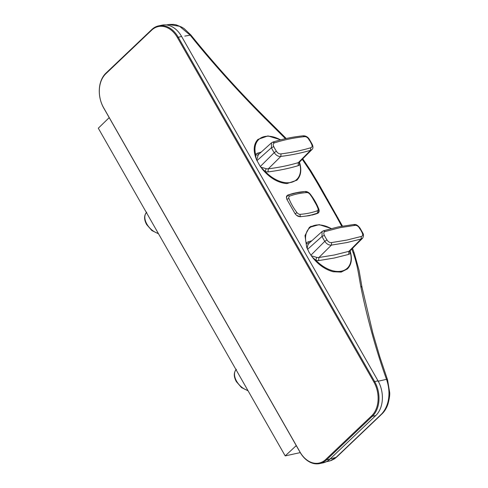 <?xml version="1.0" encoding="UTF-8"?>
<svg xmlns="http://www.w3.org/2000/svg" width="488" height="488" viewBox="0 0 488 488"><rect width="100%" height="100%" fill="white"/><g stroke="black" fill="none" stroke-linecap="round" stroke-linejoin="round"><path stroke-width="0.73" d="M109.202 117.632L98.302 128.21L285.206 455.896L300.266 452.608M296.265 445.593L285.206 455.896M300.096 452.309L103.688 107.964A25.431 18.398 78.4 0 1 105.927 73.163L151.786 29.561A25.431 18.398 78.4 0 1 158.734 25.84A25.431 18.398 78.4 0 1 178.193 37.131L374.601 381.476A25.431 18.398 78.4 0 1 372.362 416.276L326.502 459.873A25.431 18.398 78.4 0 1 319.548 463.6A25.431 18.398 78.4 0 1 300.096 452.309L300.029 452.065A24.803 17.946 -101.6 0 0 325.783 459.44L371.642 415.837A24.803 17.946 -101.6 0 0 373.826 381.897L177.412 37.552A24.803 17.946 -101.6 0 0 151.658 30.171L105.798 73.773A24.803 17.946 -101.6 0 0 103.615 107.72L300.029 452.065M319.548 463.6L322.94 462.905A25.431 18.398 -101.6 0 0 329.888 459.178L375.748 415.575A25.431 18.398 -101.6 0 0 377.986 380.774L181.579 36.429A25.431 18.398 -101.6 0 0 162.126 25.144L158.734 25.84M257.804 139.556L257.804 139.556C253.675 144.045 253.107 150.408 256.115 158.637L255.523 154.299A2.257 1.726 -136.8 0 0 258.335 154.684L256.682 160.07L260.293 166.524L260.708 167.109L266.363 168.75L268.302 168.824C278.941 167.5 288.945 165.438 298.308 162.644L310.606 150.28C301.303 153.043 291.379 155.086 280.832 156.41L268.302 168.824L268.016 171.898L265.496 171.776L260.708 167.109M261.8 168.537C269.394 177.791 277.751 182.817 286.865 183.616L296.814 180.249L286.865 183.616M256.682 160.07L256.115 158.637M333.2 271.743L341.38 271.993L347.407 268.943L341.173 272.097L333.2 271.743C325.313 269.638 318.347 264.771 312.308 257.152L309.063 252.32L306.671 247.209L304.994 235.588L309.331 227.42L311.173 226.231M306.671 247.209L306.116 242.994A2.257 1.726 -136.8 0 0 308.928 243.384C307.891 244.525 307.336 246.306 307.263 248.721M319.091 211.243A5.386 3.392 -133.6 0 1 318.365 212.878L309.203 215.684L300.205 216.751L296.515 215.275L295.155 213.848L286.791 199.189L286.419 197.567L287.841 195.072L298.869 192.235A122.763 77.257 -133.6 0 1 305.128 191.522L305.342 191.503A122.61 77.159 46.4 0 0 296.295 192.736A122.61 77.159 46.4 0 0 287.896 195.096L289.665 196.109A120.585 75.89 -133.6 0 1 297.93 193.785A120.585 75.89 -133.6 0 1 306.824 192.571A3.209 2.019 -133.6 0 1 309.929 194.303A41.663 26.224 -133.6 0 1 317.908 208.291A3.209 2.019 -133.6 0 1 317.218 210.798A120.585 75.89 -133.6 0 1 300.065 214.336A3.209 2.019 -133.6 0 1 296.96 212.603A41.663 26.224 -133.6 0 1 288.981 198.616A3.209 2.019 -133.6 0 1 289.665 196.109M285.456 138.69L265.008 118.328C240.346 93.763 212.17 62.714 190.198 35.166L184.781 36.1M341.722 226.231L337.049 217.636A42791.561 30741.34 -100.3 0 0 335.652 215.11L317.84 183.885A42791.817 31175.264 -103 0 0 316.37 181.371L310.063 170.879L302.292 159.35M377.993 381.268L386.508 379.335C375.705 349.414 366.268 314.528 360.736 286.163C358.454 274.116 357.698 265.509 353.056 252.479L351.86 249.045M323.324 230.916L325.301 231.483L339.861 227.695L354.941 225.377C356.649 225.175 358.174 226.084 359.51 228.109A26.12 16.439 -133.6 0 1 360.906 230.366A26.12 16.439 -133.6 0 1 362.108 232.666C363.121 234.752 362.84 236.015 361.26 236.466L361.193 238.974L346.779 242.579L331.419 245.11C328.802 245.287 326.594 244.018 324.801 241.31A27.962 17.599 -133.6 0 1 323.3 238.888A27.962 17.599 -133.6 0 1 322.013 236.43L307.538 249.356M260.293 166.524L274.207 152.616A27.962 17.599 -133.6 0 1 272.713 150.194A27.962 17.599 -133.6 0 1 271.426 147.73L256.944 160.662M309.026 139.983L308.916 139.416C307.592 137.396 306.074 136.481 304.347 136.683C294.118 137.738 284.242 139.775 274.707 142.789C273.085 143.271 272.774 144.558 273.792 146.65L271.426 147.73L271.481 142.85L258.335 154.684M281.033 153.879L280.832 156.41C278.331 156.679 276.123 155.41 274.207 152.616L276.391 151.213C277.715 153.232 279.264 154.123 281.033 153.879C291.537 152.555 301.413 150.524 310.673 147.773C312.253 147.333 312.534 146.071 311.521 143.972A26.12 16.439 46.4 0 0 310.313 141.672A26.12 16.439 46.4 0 0 308.916 139.416M266.363 168.75A2.257 1.22 -76.5 0 0 265.496 171.776A27.572 17.354 46.4 0 0 290.848 182.451A27.572 17.354 46.4 0 0 299.974 164.669L298.186 165.682C288.774 168.494 278.715 170.562 268.016 171.898M296.814 180.249C300.931 176.003 301.846 170.056 299.559 162.412L299.974 164.669A2.257 1.775 -137 0 1 299.632 161.937L298.308 162.644L298.186 165.682M280.533 139.873A27.572 17.354 46.4 0 0 255.523 154.299L257.371 153.232L261.117 152.097M271.481 142.85L273.109 142.008C282.753 138.958 292.745 136.902 303.079 135.829C305.677 135.694 307.782 136.884 309.398 139.385L312.131 144.173C313.272 146.644 313.223 148.425 311.991 149.517L310.606 150.28L310.673 147.773M286.236 138.513L265.417 117.791C238.992 91.457 214.122 63.843 190.82 34.935L190.82 34.935A2.879 0.323 141.5 0 0 190.198 35.166L179.59 26.309L168.83 24.522L166.365 24.949M331.218 460.501L334.493 458.824L336.665 457.061L382.067 413.83A3.087 1.952 -133.6 0 1 381.451 414.16C389.296 405.876 391.034 392.187 386.508 379.335A2.879 1.263 160 0 1 387.564 379.884L379.841 356.929L372.869 333.158L362.017 287.261L360.736 286.163M329.833 458.958L336.012 457.409L381.451 414.16M326.149 461.8L330.114 460.855L336.012 457.409A3.263 2.062 -133.7 0 0 336.665 457.061M311.289 255.797L316.95 257.444L318.896 257.518L318.609 260.592L334.176 258.042L348.78 254.376L350.561 253.37L350.189 250.661A2.257 1.775 -137 0 0 350.561 253.37A27.572 17.354 46.4 0 1 341.441 271.151A27.572 17.354 46.4 0 1 316.084 260.47L312.308 257.152M325.301 231.483C323.678 231.971 323.373 233.258 324.38 235.344L322.013 236.43L322.074 231.544L308.928 243.384M310.88 255.224L324.801 241.31L326.984 239.907C328.308 241.926 329.858 242.81 331.62 242.573L346.907 240.053L361.26 236.466M316.95 257.444A2.257 1.22 -76.5 0 0 316.084 260.47L318.609 260.592M362.584 238.217L361.193 238.974L348.902 251.338L350.488 250.381L362.584 238.217C363.719 236.29 363.767 234.508 362.718 232.868L362.108 232.666M331.12 228.567A27.572 17.354 46.4 0 0 306.116 242.994L307.965 241.926L311.71 240.791M331.62 242.573L331.419 245.11L318.896 257.518L334.378 254.98L348.902 251.338L348.78 254.376M329.888 459.178L326.502 459.873L325.783 459.44M375.748 415.575L372.362 416.276L371.642 415.837M377.986 380.774L373.826 381.897M105.798 73.773L105.927 73.163M181.579 36.429L177.412 37.552M151.658 30.171L151.786 29.561M296.515 215.275A5.234 3.294 46.4 0 0 300.205 216.678A122.61 77.159 46.4 0 0 309.252 215.446A122.61 77.159 46.4 0 0 317.645 213.085L317.578 213.354A122.763 77.257 -133.6 0 1 311.905 215.092M300.065 214.336L300.205 216.751M257.371 153.232L258.835 154.214M272.737 142.221L274.707 142.789M303.079 135.829L304.347 136.683M273.792 146.65A26.12 16.439 46.4 0 0 274.994 148.95A26.12 16.439 46.4 0 0 276.391 151.213M312.131 144.173L311.521 143.972M296.466 445.947L295.423 446.178M264.807 118.273C265.539 117.62 265.606 117.638 265.008 118.328M318.707 183.982L310.905 170.922L310.063 170.879M317.237 181.469L316.37 181.371M342.472 226.096L318.713 183.982L317.84 183.885M327.729 199.604A3.032 0.86 150.3 0 0 326.844 199.476M336.555 215.269L335.652 215.11M337.958 217.8L337.049 217.636M362.017 287.261L359.052 270.297L354.257 253.18L353.056 252.479M287.841 195.072L287.896 195.096A5.234 3.294 46.4 0 0 286.419 197.567M296.96 212.603L295.155 213.848M286.791 199.189L288.981 198.616M317.908 208.291L318.786 209.016L318.365 212.878A5.386 3.392 -133.6 0 1 317.578 213.354L317.505 213.427M317.218 210.798L317.645 213.085A5.234 3.294 46.4 0 0 318.768 208.992A43.688 27.493 46.4 0 0 310.405 194.322A5.234 3.294 46.4 0 0 305.342 191.503L306.824 192.571M318.792 209.047L310.411 194.328L309.929 194.303M293.19 193.388L305.232 191.473C307.117 191.455 308.843 192.406 310.411 194.328L310.411 194.334M324.38 235.344A26.12 16.439 46.4 0 0 325.587 237.644A26.12 16.439 46.4 0 0 326.984 239.907M359.51 228.109L359.613 228.677M307.965 241.926L309.423 242.908M354.941 225.377L353.672 224.529L338.428 226.871L323.703 230.702L322.074 231.544M146.4 212.542A13.749 8.656 46.4 0 0 146.888 224.108A13.749 8.656 46.4 0 0 158.307 233.416M236.027 369.672A13.749 8.656 46.4 0 0 236.576 381.165A13.749 8.656 46.4 0 0 247.874 390.443M257.975 139.391L267.967 135.926L280.746 139.818M311.991 149.517L299.601 161.967M299.559 162.412L299.656 161.912M190.82 34.935L184.202 28.658L181.908 27.206L176.26 24.888L173.588 24.4L169.47 24.43M310.905 170.922L302.786 158.862M354.257 253.18L352.556 248.368M382.067 413.83C384.819 411.158 386.838 407.706 388.137 403.485C389.394 398.55 389.918 394.926 389.699 392.614L387.564 379.884M347.407 268.943C351.525 264.697 352.44 258.75 350.146 251.106M309.331 227.42L319.158 224.639L331.334 228.512M362.718 232.868L359.991 228.079C356.338 223.406 354.471 224.663 353.672 224.529M158.515 233.776L151.859 230.549L146.644 224.553C143.911 219.515 143.929 215.409 146.705 212.225M248.081 390.809L241.499 387.564L236.338 381.61C233.599 376.577 233.624 372.466 236.399 369.282"/></g></svg>
